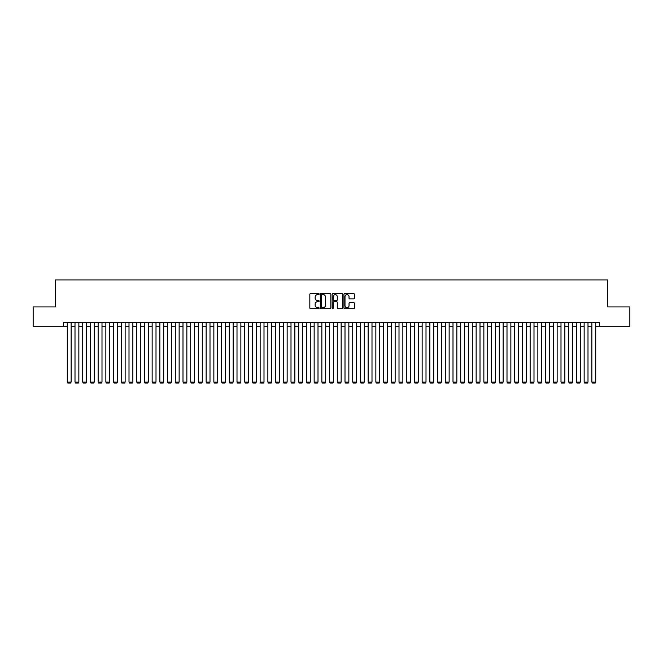 <?xml version="1.0" encoding="UTF-8"?>
<svg xmlns="http://www.w3.org/2000/svg" width="663" height="663" viewBox="0 0 663 663"><rect width="100%" height="100%" fill="white"/><g stroke="black" fill="none" stroke-linecap="round" stroke-linejoin="round"><path stroke-width="0.99" d="M319.16 294.099A0.53 0.53 0 0 0 318.63 293.568L310.582 293.568A0.754 0.754 0 0 0 309.828 294.331L309.828 307.955A0.754 0.754 0 0 0 310.582 308.718L318.63 308.718A0.53 0.53 0 0 0 319.16 308.187A0.53 0.53 0 0 0 318.63 307.657L317.585 307.657A2.42 2.42 0 0 1 315.165 305.237L315.165 304.102A2.42 2.42 0 0 1 317.585 301.673L318.63 301.673A0.53 0.53 0 0 0 319.16 301.143A0.53 0.53 0 0 0 318.63 300.612L317.585 300.612A2.42 2.42 0 0 1 315.165 298.193L315.165 297.057A2.42 2.42 0 0 1 317.585 294.629L318.63 294.629A0.53 0.53 0 0 0 319.16 294.099M353.628 298.914A0.754 0.754 0 0 0 354.39 298.151L354.39 294.331A0.754 0.754 0 0 0 353.628 293.568L344.694 293.568A0.754 0.754 0 0 0 343.94 294.331L343.94 307.955A0.754 0.754 0 0 0 344.694 308.718L353.628 308.718A0.754 0.754 0 0 0 354.39 307.955L354.39 303.339A0.754 0.754 0 0 0 353.628 302.585L349.807 302.585A0.754 0.754 0 0 0 349.045 303.339L349.045 305.635A2.022 2.022 0 0 1 347.022 307.657A2.022 2.022 0 0 1 345 305.635L345 296.659A2.022 2.022 0 0 1 347.022 294.629A2.022 2.022 0 0 1 349.045 296.659L349.045 298.151A0.754 0.754 0 0 0 349.807 298.914L353.628 298.914M63.433 326.213L33.15 326.213L33.15 306.928L55.327 306.928L55.327 279.927L607.673 279.927L607.673 306.928L629.85 306.928L629.85 326.213L599.567 326.213L599.567 322.359L63.433 322.359L63.433 326.213L67.286 326.213M330.837 294.331A0.754 0.754 0 0 0 330.083 293.568L321.149 293.568A0.754 0.754 0 0 0 320.386 294.331L320.386 307.955A0.754 0.754 0 0 0 321.149 308.718L330.083 308.718A0.754 0.754 0 0 0 330.837 307.955L330.837 294.331M332.917 293.568L341.851 293.568A0.754 0.754 0 0 1 342.614 294.331L342.614 307.955A0.754 0.754 0 0 1 341.851 308.718L338.031 308.718A0.754 0.754 0 0 1 337.276 307.955L337.276 302.427A0.754 0.754 0 0 0 336.514 301.673L333.978 301.673A0.754 0.754 0 0 0 333.224 302.427L333.224 308.187A0.53 0.53 0 0 1 332.693 308.718A0.53 0.53 0 0 1 332.163 308.187L332.163 294.331A0.754 0.754 0 0 1 332.917 293.568M71.14 326.213L75.002 326.213M78.856 326.213L82.718 326.213M86.571 326.213L90.425 326.213M94.287 326.213L98.141 326.213M102.003 326.213L105.856 326.213M109.718 326.213L113.572 326.213M117.426 326.213L121.288 326.213M125.141 326.213L129.003 326.213M132.857 326.213L136.711 326.213M140.573 326.213L144.426 326.213M148.288 326.213L152.142 326.213M156.004 326.213L159.858 326.213M163.711 326.213L167.573 326.213M171.427 326.213L175.289 326.213M179.143 326.213L182.996 326.213M186.858 326.213L190.712 326.213M194.574 326.213L198.428 326.213M202.29 326.213L206.143 326.213M209.997 326.213L213.859 326.213M217.713 326.213L221.575 326.213M225.428 326.213L229.282 326.213M233.144 326.213L236.998 326.213M240.86 326.213L244.713 326.213M248.575 326.213L252.429 326.213M256.283 326.213L260.145 326.213M263.998 326.213L267.86 326.213M271.714 326.213L275.568 326.213M279.43 326.213L283.283 326.213M287.145 326.213L290.999 326.213M294.861 326.213L298.715 326.213M302.568 326.213L306.43 326.213M310.284 326.213L314.146 326.213M318 326.213L321.853 326.213M325.715 326.213L329.569 326.213M333.431 326.213L337.285 326.213M341.147 326.213L345 326.213M348.854 326.213L352.716 326.213M356.57 326.213L360.432 326.213M364.285 326.213L368.139 326.213M372.001 326.213L375.855 326.213M379.717 326.213L383.57 326.213M387.432 326.213L391.286 326.213M395.14 326.213L399.002 326.213M402.855 326.213L406.717 326.213M410.571 326.213L414.425 326.213M418.287 326.213L422.14 326.213M426.002 326.213L429.856 326.213M433.718 326.213L437.572 326.213M441.425 326.213L445.287 326.213M449.141 326.213L453.003 326.213M456.857 326.213L460.71 326.213M464.572 326.213L468.426 326.213M472.288 326.213L476.142 326.213M480.004 326.213L483.857 326.213M487.711 326.213L491.573 326.213M495.427 326.213L499.289 326.213M503.142 326.213L506.996 326.213M510.858 326.213L514.712 326.213M518.574 326.213L522.427 326.213M526.289 326.213L530.143 326.213M533.997 326.213L537.859 326.213M541.712 326.213L545.574 326.213M549.428 326.213L553.282 326.213M557.144 326.213L560.997 326.213M564.859 326.213L568.713 326.213M572.575 326.213L576.429 326.213M580.282 326.213L584.144 326.213M587.998 326.213L591.86 326.213M595.714 326.213L599.567 326.213M321.978 294.629A0.53 0.53 0 0 0 321.447 295.159L321.447 307.126A0.53 0.53 0 0 0 321.978 307.657L323.08 307.657A2.42 2.42 0 0 0 325.5 305.237L325.5 297.057A2.42 2.42 0 0 0 323.08 294.629L321.978 294.629M337.276 296.692A2.022 2.022 0 0 0 335.246 294.67A2.022 2.022 0 0 0 333.224 296.692L333.224 299.858A0.754 0.754 0 0 0 333.978 300.612L336.514 300.612A0.754 0.754 0 0 0 337.276 299.858L337.276 296.692M71.14 322.359L71.14 382.07L67.286 382.07L67.286 322.359M71.14 382.07L70.568 383.073L67.866 383.073L67.286 382.07M78.856 322.359L78.856 382.07L75.002 382.07L75.002 322.359M78.856 382.07L78.275 383.073L75.582 383.073L75.002 382.07M86.571 322.359L86.571 382.07L82.718 382.07L82.718 322.359M86.571 382.07L85.991 383.073L83.289 383.073L82.718 382.07M94.287 322.359L94.287 382.07L90.425 382.07L90.425 322.359M94.287 382.07L93.707 383.073L91.005 383.073L90.425 382.07M102.003 322.359L102.003 382.07L98.141 382.07L98.141 322.359M102.003 382.07L101.422 383.073L98.721 383.073L98.141 382.07M109.718 322.359L109.718 382.07L105.856 382.07L105.856 322.359M109.718 382.07L109.138 383.073L106.436 383.073L105.856 382.07M117.426 322.359L117.426 382.07L113.572 382.07L113.572 322.359M117.426 382.07L116.854 383.073L114.152 383.073L113.572 382.07M125.141 322.359L125.141 382.07L121.288 382.07L121.288 322.359M125.141 382.07L124.561 383.073L121.868 383.073L121.288 382.07M132.857 322.359L132.857 382.07L129.003 382.07L129.003 322.359M132.857 382.07L132.277 383.073L129.575 383.073L129.003 382.07M140.573 322.359L140.573 382.07L136.711 382.07L136.711 322.359M140.573 382.07L139.992 383.073L137.291 383.073L136.711 382.07M148.288 322.359L148.288 382.07L144.426 382.07L144.426 322.359M148.288 382.07L147.708 383.073L145.006 383.073L144.426 382.07M156.004 322.359L156.004 382.07L152.142 382.07L152.142 322.359M156.004 382.07L155.424 383.073L152.722 383.073L152.142 382.07M163.711 322.359L163.711 382.07L159.858 382.07L159.858 322.359M163.711 382.07L163.139 383.073L160.438 383.073L159.858 382.07M171.427 322.359L171.427 382.07L167.573 382.07L167.573 322.359M171.427 382.07L170.847 383.073L168.153 383.073L167.573 382.07M179.143 322.359L179.143 382.07L175.289 382.07L175.289 322.359M179.143 382.07L178.562 383.073L175.861 383.073L175.289 382.07M186.858 322.359L186.858 382.07L182.996 382.07L182.996 322.359M186.858 382.07L186.278 383.073L183.576 383.073L182.996 382.07M194.574 322.359L194.574 382.07L190.712 382.07L190.712 322.359M194.574 382.07L193.994 383.073L191.292 383.073L190.712 382.07M202.29 322.359L202.29 382.07L198.428 382.07L198.428 322.359M202.29 382.07L201.709 383.073L199.008 383.073L198.428 382.07M209.997 322.359L209.997 382.07L206.143 382.07L206.143 322.359M209.997 382.07L209.425 383.073L206.723 383.073L206.143 382.07M217.713 322.359L217.713 382.07L213.859 382.07L213.859 322.359M217.713 382.07L217.132 383.073L214.439 383.073L213.859 382.07M225.428 322.359L225.428 382.07L221.575 382.07L221.575 322.359M225.428 382.07L224.848 383.073L222.146 383.073L221.575 382.07M233.144 322.359L233.144 382.07L229.282 382.07L229.282 322.359M233.144 382.07L232.564 383.073L229.862 383.073L229.282 382.07M240.86 322.359L240.86 382.07L236.998 382.07L236.998 322.359M240.86 382.07L240.279 383.073L237.578 383.073L236.998 382.07M248.575 322.359L248.575 382.07L244.713 382.07L244.713 322.359M248.575 382.07L247.995 383.073L245.293 383.073L244.713 382.07M256.283 322.359L256.283 382.07L252.429 382.07L252.429 322.359M256.283 382.07L255.711 383.073L253.009 383.073L252.429 382.07M263.998 322.359L263.998 382.07L260.145 382.07L260.145 322.359M263.998 382.07L263.418 383.073L260.725 383.073L260.145 382.07M271.714 322.359L271.714 382.07L267.86 382.07L267.86 322.359M271.714 382.07L271.134 383.073L268.432 383.073L267.86 382.07M279.43 322.359L279.43 382.07L275.568 382.07L275.568 322.359M279.43 382.07L278.85 383.073L276.148 383.073L275.568 382.07M287.145 322.359L287.145 382.07L283.283 382.07L283.283 322.359M287.145 382.07L286.565 383.073L283.863 383.073L283.283 382.07M294.861 322.359L294.861 382.07L290.999 382.07L290.999 322.359M294.861 382.07L294.281 383.073L291.579 383.073L290.999 382.07M302.568 322.359L302.568 382.07L298.715 382.07L298.715 322.359M302.568 382.07L301.996 383.073L299.295 383.073L298.715 382.07M310.284 322.359L310.284 382.07L306.43 382.07L306.43 322.359M310.284 382.07L309.704 383.073L307.01 383.073L306.43 382.07M318 322.359L318 382.07L314.146 382.07L314.146 322.359M318 382.07L317.42 383.073L314.718 383.073L314.146 382.07M325.715 322.359L325.715 382.07L321.853 382.07L321.853 322.359M325.715 382.07L325.135 383.073L322.433 383.073L321.853 382.07M333.431 322.359L333.431 382.07L329.569 382.07L329.569 322.359M333.431 382.07L332.851 383.073L330.149 383.073L329.569 382.07M341.147 322.359L341.147 382.07L337.285 382.07L337.285 322.359M341.147 382.07L340.567 383.073L337.865 383.073L337.285 382.07M348.854 322.359L348.854 382.07L345 382.07L345 322.359M348.854 382.07L348.282 383.073L345.58 383.073L345 382.07M356.57 322.359L356.57 382.07L352.716 382.07L352.716 322.359M356.57 382.07L355.99 383.073L353.296 383.073L352.716 382.07M364.285 322.359L364.285 382.07L360.432 382.07L360.432 322.359M364.285 382.07L363.705 383.073L361.004 383.073L360.432 382.07M372.001 322.359L372.001 382.07L368.139 382.07L368.139 322.359M372.001 382.07L371.421 383.073L368.719 383.073L368.139 382.07M379.717 322.359L379.717 382.07L375.855 382.07L375.855 322.359M379.717 382.07L379.137 383.073L376.435 383.073L375.855 382.07M387.432 322.359L387.432 382.07L383.57 382.07L383.57 322.359M387.432 382.07L386.852 383.073L384.15 383.073L383.57 382.07M395.14 322.359L395.14 382.07L391.286 382.07L391.286 322.359M395.14 382.07L394.568 383.073L391.866 383.073L391.286 382.07M402.855 322.359L402.855 382.07L399.002 382.07L399.002 322.359M402.855 382.07L402.275 383.073L399.582 383.073L399.002 382.07M410.571 322.359L410.571 382.07L406.717 382.07L406.717 322.359M410.571 382.07L409.991 383.073L407.289 383.073L406.717 382.07M418.287 322.359L418.287 382.07L414.425 382.07L414.425 322.359M418.287 382.07L417.707 383.073L415.005 383.073L414.425 382.07M426.002 322.359L426.002 382.07L422.14 382.07L422.14 322.359M426.002 382.07L425.422 383.073L422.721 383.073L422.14 382.07M433.718 322.359L433.718 382.07L429.856 382.07L429.856 322.359M433.718 382.07L433.138 383.073L430.436 383.073L429.856 382.07M441.425 322.359L441.425 382.07L437.572 382.07L437.572 322.359M441.425 382.07L440.854 383.073L438.152 383.073L437.572 382.07M449.141 322.359L449.141 382.07L445.287 382.07L445.287 322.359M449.141 382.07L448.561 383.073L445.868 383.073L445.287 382.07M456.857 322.359L456.857 382.07L453.003 382.07L453.003 322.359M456.857 382.07L456.277 383.073L453.575 383.073L453.003 382.07M464.572 322.359L464.572 382.07L460.71 382.07L460.71 322.359M464.572 382.07L463.992 383.073L461.291 383.073L460.71 382.07M472.288 322.359L472.288 382.07L468.426 382.07L468.426 322.359M472.288 382.07L471.708 383.073L469.006 383.073L468.426 382.07M480.004 322.359L480.004 382.07L476.142 382.07L476.142 322.359M480.004 382.07L479.424 383.073L476.722 383.073L476.142 382.07M487.711 322.359L487.711 382.07L483.857 382.07L483.857 322.359M487.711 382.07L487.139 383.073L484.438 383.073L483.857 382.07M495.427 322.359L495.427 382.07L491.573 382.07L491.573 322.359M495.427 382.07L494.847 383.073L492.153 383.073L491.573 382.07M503.142 322.359L503.142 382.07L499.289 382.07L499.289 322.359M503.142 382.07L502.562 383.073L499.861 383.073L499.289 382.07M510.858 322.359L510.858 382.07L506.996 382.07L506.996 322.359M510.858 382.07L510.278 383.073L507.576 383.073L506.996 382.07M518.574 322.359L518.574 382.07L514.712 382.07L514.712 322.359M518.574 382.07L517.994 383.073L515.292 383.073L514.712 382.07M526.289 322.359L526.289 382.07L522.427 382.07L522.427 322.359M526.289 382.07L525.709 383.073L523.008 383.073L522.427 382.07M533.997 322.359L533.997 382.07L530.143 382.07L530.143 322.359M533.997 382.07L533.425 383.073L530.723 383.073L530.143 382.07M541.712 322.359L541.712 382.07L537.859 382.07L537.859 322.359M541.712 382.07L541.132 383.073L538.439 383.073L537.859 382.07M549.428 322.359L549.428 382.07L545.574 382.07L545.574 322.359M549.428 382.07L548.848 383.073L546.146 383.073L545.574 382.07M557.144 322.359L557.144 382.07L553.282 382.07L553.282 322.359M557.144 382.07L556.564 383.073L553.862 383.073L553.282 382.07M564.859 322.359L564.859 382.07L560.997 382.07L560.997 322.359M564.859 382.07L564.279 383.073L561.578 383.073L560.997 382.07M572.575 322.359L572.575 382.07L568.713 382.07L568.713 322.359M572.575 382.07L571.995 383.073L569.293 383.073L568.713 382.07M580.282 322.359L580.282 382.07L576.429 382.07L576.429 322.359M580.282 382.07L579.711 383.073L577.009 383.073L576.429 382.07M587.998 322.359L587.998 382.07L584.144 382.07L584.144 322.359M587.998 382.07L587.418 383.073L584.725 383.073L584.144 382.07M595.714 322.359L595.714 382.07L591.86 382.07L591.86 322.359M595.714 382.07L595.134 383.073L592.432 383.073L591.86 382.07"/></g></svg>
